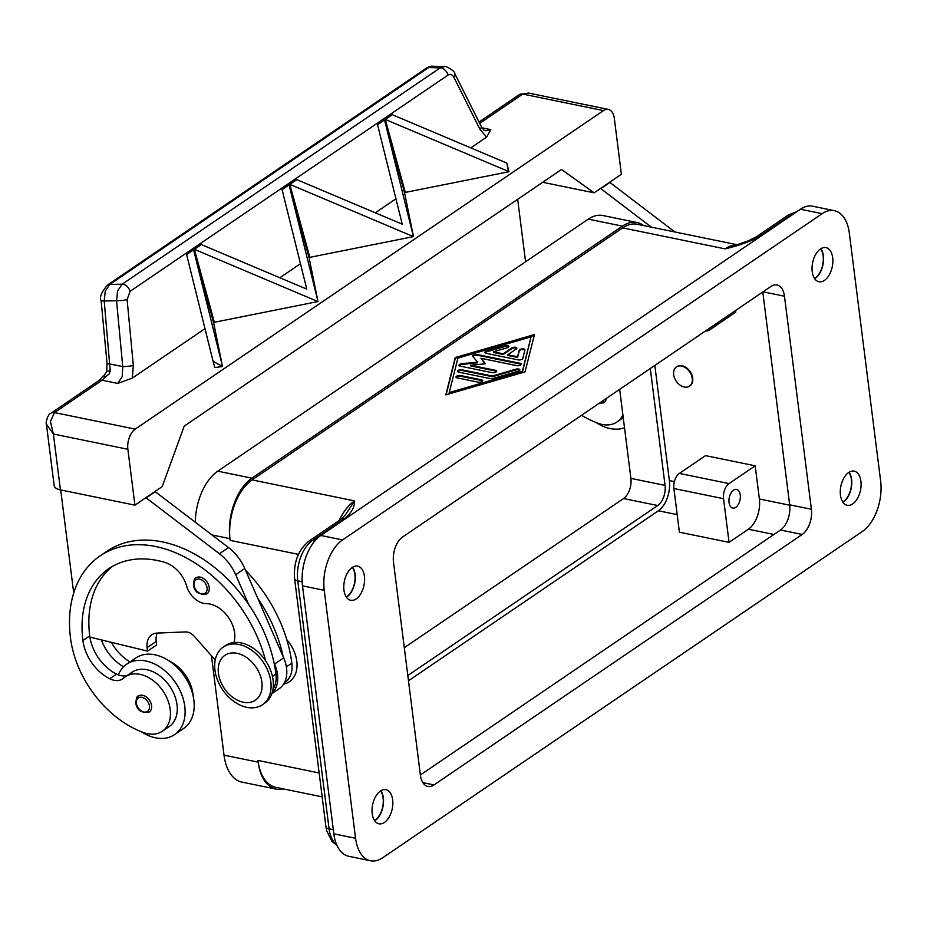 <?xml version="1.0" encoding="UTF-8"?>
<svg xmlns="http://www.w3.org/2000/svg" width="927" height="927" viewBox="0 0 927 927"><rect width="100%" height="100%" fill="white"/><g stroke="black" fill="none" stroke-linecap="round" stroke-linejoin="round"><path stroke-width="1.39" d="M650.291 368.529L665.053 485.377A15.492 8.911 -78.4 0 1 657.718 505.539L407.822 675.528M404.299 647.695L623.581 498.541A15.492 8.911 101.6 0 0 630.905 478.39L619.665 389.363M283.384 788.912A46.466 26.721 -78.4 0 1 276.107 789.12A46.466 26.721 -78.4 0 1 258.158 762.156L257.938 760.407A46.466 26.721 101.6 0 0 275.887 787.371L322.167 796.861M211.472 655.795L224.021 755.157A46.466 26.721 101.6 0 0 241.97 782.121L276.107 789.12M737.011 244.705L637.266 224.264A46.466 26.721 101.6 0 0 622.643 227.88L252.121 479.908A46.466 26.721 101.6 0 0 230.139 540.371L229.919 538.633A46.466 26.721 -78.4 0 1 251.901 478.17L622.423 226.13A46.466 26.721 -78.4 0 1 637.046 222.526A46.466 26.721 -78.4 0 1 643.662 225.574M637.046 222.526L602.909 215.528A46.466 26.721 101.6 0 0 588.286 219.131L217.764 471.171A46.466 26.721 101.6 0 0 195.284 522.11M374.693 820.812A17.428 10.023 101.6 0 0 383.349 797.869A17.428 10.023 101.6 0 0 380.858 790.754M372.202 813.697A17.428 10.023 -78.4 0 1 375.632 796.536A17.428 10.023 -78.4 0 1 385.922 789.665A17.428 10.023 -78.4 0 1 392.654 799.781A17.428 10.023 -78.4 0 1 389.224 816.942A17.428 10.023 -78.4 0 1 378.934 823.802A17.428 10.023 -78.4 0 1 372.202 813.697M842.956 502.283A17.428 10.023 101.6 0 0 851.612 479.352A17.428 10.023 101.6 0 0 849.12 472.237M840.465 495.169A17.428 10.023 -78.4 0 1 843.894 478.008A17.428 10.023 -78.4 0 1 854.184 471.148A17.428 10.023 -78.4 0 1 860.916 481.252A17.428 10.023 -78.4 0 1 857.487 498.425A17.428 10.023 -78.4 0 1 847.197 505.285A17.428 10.023 -78.4 0 1 840.465 495.169M814.717 278.76A17.428 10.023 101.6 0 0 823.373 255.829A17.428 10.023 101.6 0 0 820.882 248.703M812.226 271.646A17.428 10.023 -78.4 0 1 815.656 254.485A17.428 10.023 -78.4 0 1 825.957 247.625A17.428 10.023 -78.4 0 1 832.678 257.729A17.428 10.023 -78.4 0 1 829.248 274.89A17.428 10.023 -78.4 0 1 818.958 281.762A17.428 10.023 -78.4 0 1 812.226 271.646M346.455 597.289A17.428 10.023 101.6 0 0 355.111 574.346A17.428 10.023 101.6 0 0 352.619 567.231M343.963 590.163A17.428 10.023 -78.4 0 1 347.393 573.002A17.428 10.023 -78.4 0 1 357.695 566.142A17.428 10.023 -78.4 0 1 364.415 576.258A17.428 10.023 -78.4 0 1 360.985 593.419A17.428 10.023 -78.4 0 1 350.696 600.279A17.428 10.023 -78.4 0 1 343.963 590.163M380.58 790.928A17.034 9.791 -78.4 0 1 383.118 798.02A17.034 9.791 -78.4 0 1 374.508 820.546M848.842 472.411A17.034 9.791 -78.4 0 1 851.38 479.502A17.034 9.791 -78.4 0 1 842.77 502.017M820.604 248.876A17.034 9.791 -78.4 0 1 823.141 255.979A17.034 9.791 -78.4 0 1 814.532 278.494M352.341 567.405A17.034 9.791 -78.4 0 1 354.879 574.497A17.034 9.791 -78.4 0 1 346.269 597.023M729.062 502.538A9.525 5.481 -78.4 0 1 730.939 493.152A9.525 5.481 -78.4 0 1 736.571 489.398A9.525 5.481 -78.4 0 1 740.256 494.925A9.525 5.481 -78.4 0 1 738.367 504.311A9.525 5.481 -78.4 0 1 732.747 508.066A9.525 5.481 -78.4 0 1 729.062 502.538M684.277 387.034A11.611 8.181 55.8 0 1 674.508 377.973A11.611 8.181 55.8 0 1 676.42 366.953A11.611 8.181 55.8 0 1 681.623 366.084A11.611 8.181 55.8 0 1 691.403 375.145A11.611 8.181 55.8 0 1 689.491 386.165A11.611 8.181 55.8 0 1 684.277 387.034M676.652 366.802A11.611 8.181 55.8 0 1 676.872 366.652A11.611 8.181 55.8 0 1 682.087 365.771A11.611 8.181 55.8 0 1 691.855 374.832A11.611 8.181 55.8 0 1 689.943 385.852A11.611 8.181 55.8 0 1 689.711 386.003M286.779 639.665A30.973 21.819 55.8 0 1 283.569 684.161M624.52 427.776A42.596 30 55.8 0 1 610.128 428.564A42.596 30 55.8 0 1 595.91 422.457M606.246 398.483A9.676 6.813 55.8 0 1 603.894 402.793L598.772 403.569M238.899 644.474A34.844 24.542 55.8 0 1 268.227 671.658A34.844 24.542 55.8 0 1 262.48 704.729A34.844 24.542 55.8 0 1 246.849 707.347A34.844 24.542 55.8 0 1 217.532 680.151A34.844 24.542 55.8 0 1 223.28 647.092A34.844 24.542 55.8 0 1 238.899 644.474M237.057 653.315A27.103 19.085 55.8 0 1 261.877 682.214A27.103 19.085 55.8 0 1 243.233 702.214A27.103 19.085 55.8 0 1 218.424 673.315A27.103 19.085 55.8 0 1 237.057 653.315M223.28 647.092L225.551 645.551A34.844 24.542 55.8 0 1 241.182 642.932A34.844 24.542 55.8 0 1 270.499 670.117A34.844 24.542 55.8 0 1 264.751 703.176L262.48 704.729M233.975 642.527A27.103 19.085 -124.2 0 0 228.181 617.034A27.103 19.085 -124.2 0 0 206.223 603.616A19.363 13.638 55.8 0 1 186.64 586.049A27.103 19.085 -124.2 0 0 164.589 562.307A108.424 76.35 -124.2 0 0 108.818 568.668A108.424 76.35 -124.2 0 0 82.897 640.511A38.725 27.265 -124.2 0 0 109.757 678.761A19.363 13.638 -124.2 0 0 122.735 678.819A19.363 13.638 -124.2 0 0 123.685 678.077A32.908 23.175 55.8 0 1 125.319 676.814A32.908 23.175 55.8 0 1 143.859 675.412A32.908 23.175 55.8 0 1 168.54 702.156A32.908 23.175 55.8 0 1 162.341 731.241A32.908 23.175 55.8 0 1 143.789 732.643A91.588 64.496 55.8 0 1 70.487 637.961A123.905 87.254 55.8 0 1 100.104 555.864A123.905 87.254 55.8 0 1 265.667 660.893M125.319 676.814L132.132 672.179A32.908 23.175 55.8 0 1 150.684 670.777A32.908 23.175 55.8 0 1 175.354 697.521A32.908 23.175 55.8 0 1 169.154 726.606L162.341 731.241M169.514 661.171A32.908 23.175 55.8 0 1 193.129 695.887M245.585 570.36A123.905 87.254 55.8 0 1 291.843 663.211A29.038 20.452 55.8 0 1 285.609 681.936A29.038 20.452 55.8 0 1 284.89 682.446L284.357 682.817M126.686 664.172L135.782 657.985A42.596 30 55.8 0 1 154.89 654.786A42.596 30 55.8 0 1 190.719 688.019A42.596 30 55.8 0 1 183.697 728.425L174.6 734.613A42.596 30 -124.2 0 0 181.622 694.196A42.596 30 -124.2 0 0 145.794 660.974A42.596 30 -124.2 0 0 126.686 664.172A42.596 30 -124.2 0 0 118.332 674.891A19.363 13.638 -124.2 0 0 127.799 675.123M141.286 731.704A42.596 30 -124.2 0 0 155.504 737.811A42.596 30 -124.2 0 0 174.6 734.613M138.378 696.026A9.676 6.813 55.8 0 1 146.373 696.977A9.676 6.813 55.8 0 1 151.588 705.621A9.676 6.813 55.8 0 1 149.27 712.029C141.275 713.245 136.779 710.198 135.771 702.886C136.327 698.089 137.196 695.795 138.378 696.026M196.014 577.869A9.676 6.813 55.8 0 1 203.998 578.819A9.676 6.813 55.8 0 1 209.212 587.463A9.676 6.813 55.8 0 1 206.906 593.883C198.911 595.099 194.403 592.052 193.407 584.728C193.963 579.931 194.832 577.648 196.014 577.869M444.717 66.628L440.163 67.891L122.155 284.207L117.59 290.939L116.535 300.777L122.746 366.605L122.202 376.64L117.706 383.43L132.318 378.1L133.326 365.458L127.115 299.63L130.07 291.345L448.077 75.041C450.36 73.743 452.306 74.508 453.929 77.335L480.093 129.583A7.74 3.72 -26.6 0 0 481.136 126.257A7.74 3.72 -26.6 0 0 481.055 126.084L481.055 126.084A7.74 3.72 -26.6 0 0 480.962 125.91M101.553 377.752L98.61 380.812A7.74 5.458 55.8 0 1 102.086 380.221A15.492 8.911 101.6 0 0 105.342 376.918A7.74 3.859 -144.6 0 0 101.553 377.752A7.74 7.74 0 0 1 104.125 375.458L105.342 376.918L109.177 373.963L110.243 371.032L104.195 300.985L105.249 291.148L109.815 284.415L428.668 67.532A7.74 5.458 -124.2 0 0 426.258 68.227L426.258 68.227C429.653 66.524 431.878 65.852 432.932 66.246L444.439 66.617M479.699 123.372L522.77 94.067L528.506 93.048L608.332 109.398A15.492 8.911 -78.4 0 1 610.406 110.325A15.492 8.911 -78.4 0 1 614.323 118.389L621.38 174.264L594.103 192.828L542.677 182.283M479.027 122.04L519.294 94.647A7.74 5.458 -124.2 0 0 519.282 94.658A7.74 5.458 -124.2 0 1 522.77 94.067L603.465 110.603A15.492 8.911 -78.4 0 1 608.332 109.398M107.092 363.465A7.74 0.927 -5.4 0 0 107.057 363.569A7.74 0.927 -5.4 0 0 107.115 363.662A7.74 0.927 -5.4 0 0 110.151 364.021L122.746 366.605A7.74 0.927 -5.4 0 0 128.297 366.269A7.74 0.927 -5.4 0 0 133.326 365.458M432.932 66.246L428.668 67.532L440.163 67.891A7.74 5.458 55.8 0 1 444.948 70A7.74 5.458 55.8 0 1 448.077 75.041M107.173 285.296A7.74 5.458 55.8 0 1 107.405 285.122A7.74 5.458 55.8 0 1 109.815 284.415L122.155 284.207A7.74 5.458 55.8 0 1 126.941 286.316A7.74 5.458 55.8 0 1 130.07 291.345M480.093 129.583L486.629 137.092L490.812 129.629L485.493 130.742C484.624 131.043 483.141 129.49 481.055 126.084L454.89 73.824A7.74 3.72 153.4 0 1 454.89 73.824A7.74 3.72 153.4 0 1 454.89 73.836A7.74 3.72 153.4 0 1 454.96 74.009A7.74 3.72 153.4 0 1 453.929 77.335M46.408 424.137L53.384 434.01L50.417 421.426L54.508 412.585L102.086 380.221L117.706 383.43M46.431 424.357L54.172 485.655A15.492 6.454 -7.2 0 0 54.334 486.281A15.492 6.454 -7.2 0 0 60.44 489.896L53.384 434.01L127.868 449.282A15.492 8.911 -78.4 0 1 129.282 437.59A15.492 8.911 -78.4 0 1 135.203 429.12L54.508 412.585A7.74 5.458 55.8 0 0 51.031 413.175A7.74 5.458 55.8 0 0 51.02 413.187A7.74 5.458 55.8 0 0 50.881 413.28M101.113 300.487A7.74 0.927 -5.4 0 0 101.101 300.533C99.34 297.358 101.437 292.225 107.405 285.122A7.74 5.458 55.8 0 1 107.405 285.11L426.258 68.227M518.193 359.885L485.968 353.291A2.908 1.205 172.8 0 1 484.786 352.492A2.908 1.205 172.8 0 1 486.513 351.136L504.798 345.829A2.908 1.205 172.8 0 1 508.842 346.455A2.908 1.205 172.8 0 1 507.127 347.81L493.407 351.797L503.164 353.79L511.681 347.996A2.908 1.205 172.8 0 1 514.833 347.219A2.908 1.205 172.8 0 1 516.895 348.112A2.908 1.205 172.8 0 1 516.339 348.946L507.811 354.751L517.567 356.744L519.201 350.29A2.908 1.205 172.8 0 1 522.144 348.9A2.908 1.205 172.8 0 1 524.949 349.757A2.908 1.205 172.8 0 1 524.937 349.954L522.758 358.564A2.908 1.205 172.8 0 1 518.193 359.885M524.879 350.139A2.908 1.205 -7.2 0 0 521.843 349.641A2.908 1.205 -7.2 0 0 519.282 350.985L517.66 357.44L507.903 355.447L507.811 354.751M517.567 356.744L517.66 357.44M516.814 348.471A2.908 1.205 -7.2 0 0 514.508 347.926A2.908 1.205 -7.2 0 0 511.774 348.691L503.245 354.485L493.5 352.492L493.407 351.797M503.164 353.79L503.245 354.485M508.761 346.825A2.908 1.205 -7.2 0 0 504.879 346.524L486.594 351.831A2.908 1.205 -7.2 0 0 484.96 352.828M482.619 380.997A2.908 1.205 -7.2 0 0 481.611 380.533L460.673 376.246A2.908 1.205 -7.2 0 0 456.165 377.405M457.173 377.868A2.908 1.205 172.8 0 1 455.991 377.069A2.908 1.205 172.8 0 1 457.498 375.783A2.908 1.205 172.8 0 1 460.58 375.551L481.519 379.838A2.908 1.205 172.8 0 1 482.7 380.638A2.908 1.205 172.8 0 1 481.183 381.924A2.908 1.205 172.8 0 1 478.112 382.156L457.173 377.868M449.224 392.538L449.317 393.233L522.457 372.005L531.055 336.872L457.915 358.1L449.224 392.538L522.376 371.31L522.457 372.005M522.376 371.31L531.055 336.872M525.053 371.866L445.817 394.856L455.227 357.555L534.473 334.554L525.053 371.866M534.276 335.331L455.319 358.251L446.107 394.775M455.227 357.555L455.319 358.251M490.302 378.622L458.622 372.133A2.908 1.205 172.8 0 1 457.44 371.333A2.908 1.205 172.8 0 1 458.946 370.035A2.908 1.205 172.8 0 1 462.028 369.815L492.364 376.026L515.829 369.213A2.908 1.205 172.8 0 1 519.873 369.85A2.908 1.205 172.8 0 1 518.158 371.206L493.164 378.459A2.908 1.205 172.8 0 1 490.302 378.622M519.792 370.209A2.908 1.205 -7.2 0 0 515.922 369.919L492.457 376.721L462.121 370.51A2.908 1.205 -7.2 0 0 457.614 371.669M492.364 376.026L492.457 376.721M485.03 363.801L480.962 358.297L485.493 363.755L470.731 365.25L495.505 370.325A2.908 1.205 172.8 0 1 496.675 371.124A2.908 1.205 172.8 0 1 495.169 372.422A2.908 1.205 172.8 0 1 492.086 372.654L460.14 366.107A2.908 1.205 172.8 0 1 458.958 365.308A2.908 1.205 172.8 0 1 461.855 363.72L477.556 362.121L472.735 356.327A2.908 1.205 172.8 0 1 472.596 356.026A2.908 1.205 172.8 0 1 474.114 354.74A2.908 1.205 172.8 0 1 477.185 354.508L520.151 363.314A2.908 1.205 172.8 0 1 521.322 364.102A2.908 1.205 172.8 0 1 519.815 365.4A2.908 1.205 172.8 0 1 516.745 365.632L480.962 358.297M521.241 364.473A2.908 1.205 -7.2 0 0 520.232 364.01L477.278 355.203A2.908 1.205 -7.2 0 0 472.77 356.362M477.556 362.121L477.637 362.828L461.947 364.427A2.908 1.205 -7.2 0 0 459.132 365.644M496.594 371.495A2.908 1.205 -7.2 0 0 495.586 371.032L470.823 365.956L470.731 365.25M106.663 371.785A7.74 1.68 11 0 1 106.675 371.739A7.74 1.68 11 0 1 110.243 371.032M594.103 192.828L561.53 169.467L184.195 426.142L162.202 486.605L134.925 505.157L127.868 449.282M402.237 224.195L377.277 123.592L384.265 118.841L413.43 236.628L289.838 184.38L289.537 183.279L296.524 178.529L296.825 179.629L402.237 224.195M413.43 236.628L309.838 257.347L289.537 183.279L296.524 178.529L296.825 179.629L289.838 184.38M384.566 119.942L377.579 124.693L377.277 123.592L384.265 118.841L404.578 192.909L413.477 236.594M317.961 301.576L194.369 249.328L194.067 248.216L201.055 243.465L201.356 244.577L306.767 289.131L281.808 188.54L288.795 183.789L318.007 301.542L214.369 322.283L213.627 322.793L222.492 366.513L213.106 361.368L186.339 253.477L193.326 248.726L222.538 366.478M289.097 184.89L282.109 189.641L281.808 188.54L288.795 183.778L309.097 257.845L318.007 301.542M194.067 248.216L201.055 243.465L201.344 244.577L194.369 249.328M193.627 249.826L186.64 254.577L186.339 253.477L193.326 248.726L213.627 322.793M506.826 163.106L508.529 171.808L405.308 192.41L385.006 118.343L391.994 113.592L392.295 114.693L506.826 163.106L508.946 171.657L385.308 119.444L385.006 118.343L391.994 113.581L392.295 114.693L385.308 119.444M213.106 361.368L214.809 367.579L222.492 366.513M603.465 110.603L135.203 429.12M486.629 137.092L470.789 147.868M405.308 192.41L404.578 192.909M309.838 257.347L309.097 257.845M204.994 328.656L132.318 378.1M395.945 198.784L375.308 212.816M214.369 322.283L194.056 248.216M300.464 263.72L279.838 277.752M525.574 261.796L517.672 199.293M600.534 188.448L651.414 227.173M155.006 491.507L228.494 547.544A38.725 27.265 55.8 0 1 244.786 568.529L283.674 657.857A30.973 21.819 55.8 0 1 279.166 688.691L271.866 693.651M157.231 633.071A19.363 13.638 -124.2 0 0 156.223 641.449L156.663 644.949L147.578 651.125L147.126 647.637A19.363 13.638 55.8 0 1 151.761 634.81A19.363 13.638 55.8 0 1 157.208 633.071L185.551 631.924A11.611 8.181 55.8 0 1 194.322 636.351L215.215 660.047M112.318 566.478A108.424 76.35 -124.2 0 0 89.722 635.876A38.725 27.265 -124.2 0 0 89.896 637.116L147.578 651.125M271.97 693.35A30.973 21.819 -124.2 0 0 274.589 664.045L274.01 662.724A123.905 87.254 55.8 0 1 275.922 674.033A29.038 20.452 55.8 0 1 272.99 689.201M60.707 489.954L73.72 592.979M100.104 555.864L106.929 551.229A123.905 87.254 55.8 0 1 248.598 604.369L235.69 574.717A38.725 27.265 -124.2 0 0 219.409 553.732L145.91 497.695M155.435 491.588L146.339 497.776M257.694 598.182A123.905 87.254 55.8 0 1 283.106 656.548M101.356 639.897A38.725 27.265 -124.2 0 0 123.546 666.791M248.598 604.369A123.905 87.254 55.8 0 1 274.01 662.724M111.414 642.341A38.725 27.265 -124.2 0 0 129.989 661.924M89.896 637.116A38.725 27.265 -124.2 0 0 116.57 674.114A19.363 13.638 -124.2 0 0 118.332 674.891M674.856 231.97L609.63 182.26M600.963 188.54L610.059 182.352M622.898 414.925A32.908 23.175 55.8 0 1 616.965 421.994A32.908 23.175 55.8 0 1 598.413 423.396A91.588 64.496 55.8 0 1 581.577 415.273M705.968 330.823L705.783 330.777A11.611 6.674 101.6 0 0 705.968 330.823A11.611 6.674 101.6 0 0 709.63 329.919L735.771 312.132L735.563 310.522M748.379 529.224L729.062 542.365L723.547 498.703A11.611 6.674 -78.4 0 1 729.039 483.593L755.181 465.806L759.375 498.993A23.233 13.36 -78.4 0 1 748.379 529.224L773.952 534.462M729.062 542.365L679.41 532.191L673.894 488.529A11.611 6.674 -78.4 0 1 679.387 473.419L705.528 455.632L755.181 465.806M408.483 680.766L658.379 510.777A23.233 13.36 101.6 0 0 669.375 480.545L654.833 365.435M756.154 236.93A7.74 5.458 55.8 0 1 756.258 236.849A7.74 5.458 55.8 0 1 756.27 236.837A7.74 5.458 55.8 0 1 759.746 236.258L792.029 214.299A7.74 5.458 -124.2 0 0 788.553 214.879L756.27 236.837L748.24 240.869L725.065 248.865C738.692 245.748 750.256 241.553 759.746 236.258M314.774 541.044L312.399 540.557L344.682 518.587A7.74 5.458 -124.2 0 0 341.206 519.178A7.74 5.458 -124.2 0 0 341.182 519.19L308.923 541.136C298.158 550.105 293.384 562.643 294.612 578.738L325.933 826.71A7.74 3.221 -7.2 0 0 326.014 827.035A7.74 3.221 -7.2 0 0 329.073 828.831L297.741 580.858A7.74 3.221 172.8 0 1 294.682 579.062A7.74 3.221 172.8 0 1 294.612 578.738M344.682 518.587C351.542 512.758 354.821 506.872 354.543 500.893L345.539 514.705L341.182 519.19M834.37 210.672L812.643 206.211A38.725 22.26 101.6 0 0 800.453 209.224L320.823 535.47A38.725 22.26 101.6 0 0 302.503 585.864L333.836 833.837A38.725 22.26 101.6 0 0 348.795 856.305L370.522 860.754A38.725 22.26 101.6 0 0 382.7 857.753L862.33 531.495A38.725 22.26 101.6 0 0 880.65 481.113L849.329 233.14A38.725 22.26 101.6 0 0 834.37 210.672A38.725 22.26 101.6 0 0 822.179 213.673L342.55 539.931A38.725 22.26 101.6 0 0 324.23 590.314L355.562 838.286A38.725 22.26 101.6 0 0 370.522 860.754M420.383 774.972L780.499 530.001A19.363 11.136 101.6 0 0 789.665 504.809L762.782 292.005M433.987 784.937A19.363 11.136 -78.4 0 1 427.892 786.444A19.363 11.136 -78.4 0 1 420.406 775.215L393.5 562.168A19.363 11.136 -78.4 0 1 402.654 536.965L770.905 286.478A19.363 11.136 -78.4 0 1 776.988 284.983A19.363 11.136 -78.4 0 1 784.474 296.211L811.392 509.259A19.363 11.136 -78.4 0 1 802.226 534.45L433.987 784.937L422.874 782.666M134.925 505.157L60.44 489.896M630.905 478.39L665.053 485.377M623.581 498.541L657.718 505.539M224.021 755.157L258.158 762.156M212.086 534.972L229.919 538.633M217.764 471.171L251.901 478.17M588.286 219.131L622.423 226.13M325.933 826.386A7.74 3.221 -7.2 0 0 325.933 826.71L326.698 830.847L332.051 841.496L336.941 845.343M603.639 400.255A8.134 5.724 55.8 0 1 599.827 402.851M136.396 703.315A8.134 5.724 55.8 0 1 141.993 697.313A8.134 5.724 55.8 0 1 149.432 705.98A8.134 5.724 55.8 0 1 143.847 711.982A8.134 5.724 55.8 0 1 136.396 703.315M194.033 585.157A8.134 5.724 55.8 0 1 199.618 579.155A8.134 5.724 55.8 0 1 207.069 587.834A8.134 5.724 55.8 0 1 201.472 593.825A8.134 5.724 55.8 0 1 194.033 585.157M104.125 375.47L106.675 371.739L107.057 363.569L101.101 300.533A7.74 0.927 -5.4 0 0 101.159 300.626A7.74 0.927 -5.4 0 0 104.195 300.985L116.535 300.777A7.74 0.927 -5.4 0 0 122.086 300.441A7.74 0.927 -5.4 0 0 127.115 299.63M490.812 129.629L482.075 127.845M519.201 350.29L519.282 350.985M511.681 347.996L511.774 348.691M504.798 345.829L504.879 346.524M486.513 351.136L486.594 351.831M460.58 375.551L460.673 376.246M481.519 379.838L481.611 380.533M515.829 369.213L515.922 369.919M462.028 369.815L462.121 370.51M520.151 363.314L520.232 364.01M477.185 354.508L477.278 355.203M461.855 363.72L461.947 364.427M495.505 370.325L495.586 371.032M736.235 244.948A46.466 26.721 101.6 0 0 725.065 248.865L622.643 227.88M339.166 520.568A46.466 26.721 101.6 0 1 354.543 500.893L252.121 479.908M792.77 214.45L792.029 214.299A30.973 17.81 -78.4 0 1 795.864 212.341M283.674 657.857L274.589 664.045M244.786 568.529L235.69 574.717M228.494 547.544L219.409 553.732M156.223 641.449L147.126 647.637M286.385 666.919L291.843 663.211M272.434 676.409L275.922 674.033M82.897 640.511L89.722 635.876M109.757 678.761L116.57 674.114M723.547 498.703L673.894 488.529M729.039 483.593L679.387 473.419M677.185 514.636L658.379 510.777M674.392 481.577L669.375 480.545M302.156 581.762L297.741 580.858A30.973 17.81 -78.4 0 1 312.399 540.557A7.74 5.458 -124.2 0 0 308.923 541.136M336.71 844.833A30.973 17.81 -78.4 0 1 329.073 828.831L333.314 829.7M319.143 772.956L257.938 760.407M298.448 554.369L230.139 540.371M789.711 505.203L759.375 498.993M802.226 534.45L780.499 530.001M811.392 509.259L789.665 504.809M784.474 296.211L763.048 291.82M822.179 213.673L800.453 209.224M342.55 539.931L320.823 535.47M324.23 590.314L302.503 585.864M355.562 838.286L333.836 833.837M98.61 380.812L51.031 413.175M46.431 424.369C45.307 423.268 47.822 413.987 51.02 413.187M519.282 94.67L528.506 93.048M454.89 73.836C455.169 70.498 443.674 64.971 444.473 66.617L444.473 66.617M623.245 417.729L616.965 421.994M788.553 214.879L796.838 211.68"/></g></svg>
